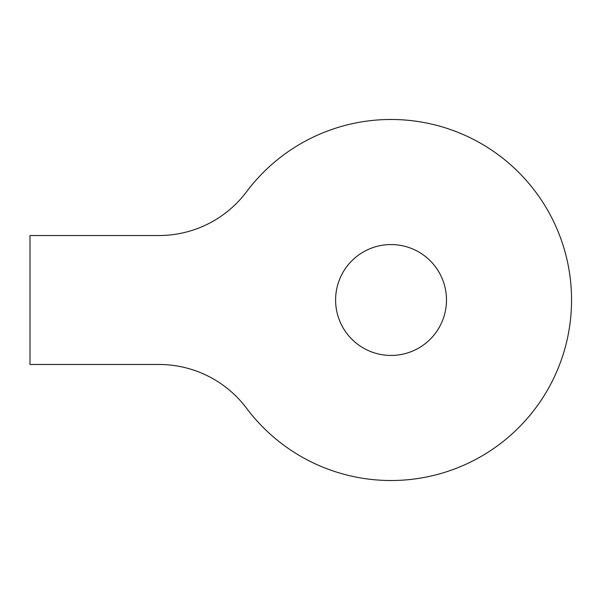 <?xml version="1.0" encoding="UTF-8"?>
<svg xmlns="http://www.w3.org/2000/svg" width="600" height="600" viewBox="0 0 600 600"><rect width="100%" height="100%" fill="white"/><g stroke="black" fill="none" stroke-linecap="round" stroke-linejoin="round"><path stroke-width="0.9" d="M246.623 408.315A109.597 109.597 0 0 0 158.94 364.47L30 364.47L30 235.53L158.94 235.53A109.597 109.597 0 0 0 246.623 191.685A180.517 180.517 0 0 1 512.505 166.462A180.517 180.517 0 0 1 512.505 433.537A180.517 180.517 0 0 1 246.623 408.315M446.482 300A55.448 55.448 0 0 0 363.315 251.985A55.448 55.448 0 0 0 363.315 348.015A55.448 55.448 0 0 0 446.482 300"/></g></svg>
